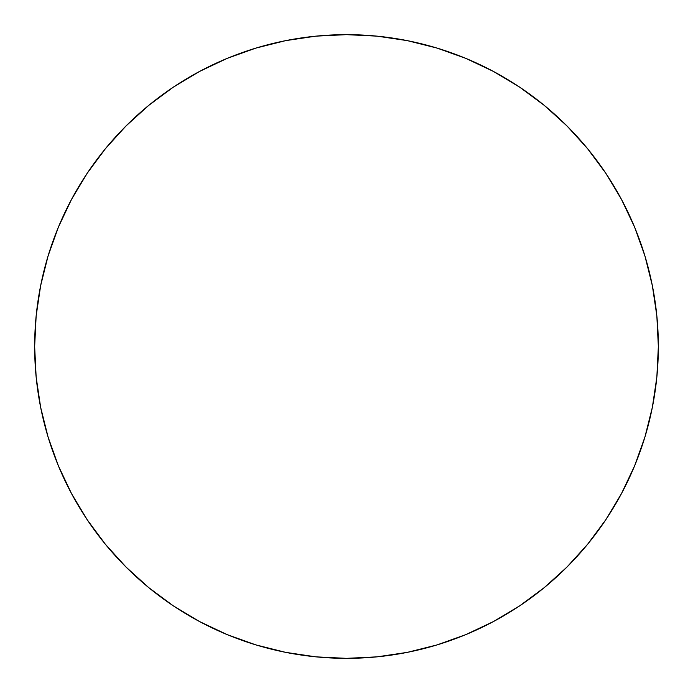 <?xml version="1.0" encoding="UTF-8"?>
<svg xmlns="http://www.w3.org/2000/svg" width="693" height="693" viewBox="0 0 693 693"><rect width="100%" height="100%" fill="white"/><g stroke="black" fill="none" stroke-linecap="round" stroke-linejoin="round"><path stroke-width="1.04" d="M658.35 346.5A311.85 311.85 0 0 1 346.5 658.35A311.85 311.85 0 0 1 34.65 346.5L36.149 315.93L40.644 285.663L48.077 255.977L58.385 227.157L71.474 199.497L87.205 173.241L105.44 148.666L125.987 125.987L148.666 105.44L173.241 87.205L199.497 71.474L227.157 58.385L255.977 48.077L285.663 40.644L315.93 36.149L346.5 34.65L377.07 36.149L407.337 40.644L437.023 48.077L465.843 58.385L493.503 71.474L519.759 87.205L544.334 105.44L567.013 125.987L587.56 148.666L605.795 173.241L621.526 199.497L634.615 227.157L644.923 255.977L652.356 285.663L656.851 315.93L658.35 346.5L656.851 377.07L652.356 407.337L644.923 437.023L634.615 465.843L621.526 493.503L605.795 519.759L587.56 544.334L567.013 567.013L544.334 587.56L519.759 605.795L493.503 621.526L465.843 634.615L437.023 644.923L407.337 652.356L377.07 656.851L346.5 658.35L315.93 656.851L285.663 652.356L255.977 644.923L227.157 634.615L199.497 621.526L173.241 605.795L148.666 587.56L125.987 567.013L105.44 544.334L87.205 519.759L71.474 493.503L58.385 465.843L48.077 437.023L40.644 407.337L36.149 377.07L34.65 346.5A311.85 311.85 0 0 1 346.5 34.65A311.85 311.85 0 0 1 658.35 346.5M644.923 255.977L634.615 227.157M519.759 87.205L493.503 71.474M255.977 48.077L227.157 58.385M87.205 173.241L71.474 199.497M48.077 437.023L58.385 465.843M173.241 605.795L199.497 621.526M437.023 644.923L465.843 634.615M605.795 519.759L621.526 493.503"/></g></svg>

